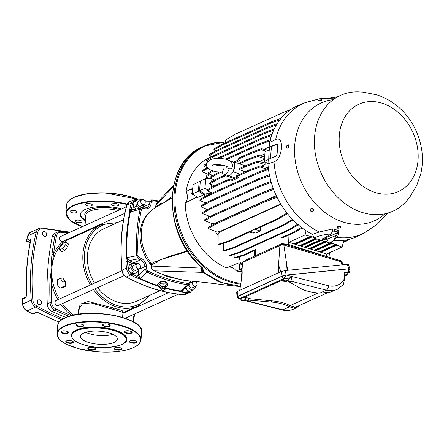 <?xml version="1.0" encoding="UTF-8"?>
<svg xmlns="http://www.w3.org/2000/svg" width="444" height="444" viewBox="0 0 444 444"><rect width="100%" height="100%" fill="white"/><g stroke="black" fill="none" stroke-linecap="round" stroke-linejoin="round"><path stroke-width="0.67" d="M69.17 316.311A267.416 209.418 -114.4 0 1 54.851 310.167A7.404 5.8 -114.4 0 1 50.072 302.63A1.104 0.311 -2.5 0 1 51.609 302.492A266.311 208.552 -114.4 0 1 51.393 283.039L51.798 268.059C51.465 262.349 51.521 257.786 51.965 254.384A267.416 209.418 -114.4 0 1 54.978 235.853A7.404 5.8 -114.4 0 1 57.881 231.901L55.062 233.178A7.404 5.8 65.6 0 0 52.159 237.129A267.416 209.418 65.6 0 0 47.031 296.792A267.416 209.418 65.6 0 0 47.258 303.907A7.404 5.8 65.6 0 0 52.031 311.444A267.416 209.418 65.6 0 0 66.012 317.454M165.168 288.278A176.068 137.884 -114.4 0 0 180.048 291.375L182.268 292.074A1.104 0.622 -82.8 0 0 182.828 290.726L180.458 290.97L182.007 290.515L189.41 284.443L188.006 284.793L180.458 290.97A175.846 137.712 65.6 0 1 165.396 287.823M130.153 211.977A175.941 137.779 -114.4 0 0 126.795 257.642A1.104 0.311 177.2 0 0 127.001 257.598L129.226 260.606A1.104 0.511 -65.1 0 0 128.405 261.871L127.456 261.266L126.795 257.642L126.396 257.759A176.068 137.884 -114.4 0 1 129.753 212.06L129.765 209.268L132.257 209.418A1.104 0.611 -81 0 0 132.495 210.106M129.953 212.115L131.263 209.424A174.964 137.018 -114.4 0 1 132.734 203.435A6.26 4.906 -114.4 0 1 132.984 202.703L133.683 207.342L136.375 209.035M144.472 200.549L145.699 200.005L152.353 199.917A1.104 0.616 98.1 0 1 152.403 199.922L152.403 199.922A1.104 0.616 98.1 0 1 152.869 200.732A171.501 134.304 -114.4 0 1 158.208 201.609M126.396 257.759L125.924 261.433L127.456 261.266A174.964 137.018 -114.4 0 0 128 267.882A6.26 4.906 -114.4 0 0 128.133 268.725L130.764 267.749L132.184 263.492L136.325 263.514L136.652 264.03M159.679 286.691A176.068 137.884 -114.4 0 1 139.793 278.888L136.314 277.811L137.157 276.562L136.968 275.374A1.104 0.316 177.6 0 0 138.506 275.236L140.26 278.505L147.053 272.089L144.988 269.131A1.104 0.316 -2.4 0 1 146.526 268.992L146.42 266.456A7.737 6.055 65.6 0 0 141.408 258.547L139.277 257.559L138.029 255.655A171.501 134.304 -114.4 0 1 141.42 209.451A1.104 0.472 -168.1 0 0 140.099 209.252L130.353 211.96L131.968 210.256M145.105 201.82L149.939 201.737L152.026 199.9M133.244 202.181A6.26 4.906 -114.4 0 1 135.842 200.2L132.984 202.703M135.842 200.2L138.861 198.734L141.003 200.083M136.314 277.816A176.068 137.884 -114.4 0 1 130.814 274.936A1.104 0.477 -61.3 0 0 131.69 273.698A174.964 137.018 -114.4 0 0 137.157 276.562L140.11 278.638A175.941 137.779 -114.4 0 0 157.72 285.714M132.184 263.492L129.47 264.718L128.133 268.725M130.508 272.855A6.26 4.906 -114.4 0 1 128.31 269.386L130.758 273.271L134.904 273.288L137.618 272.061L133.478 272.033L130.764 267.749M139.277 257.559A1.104 0.511 114.9 0 1 138.456 258.824L136.685 255.744A172.566 135.137 -114.4 0 1 140.099 209.252L141.403 207.642L142.219 207.62A1.104 0.611 99 0 1 142.435 207.587L142.435 207.587A1.104 0.611 99 0 1 142.885 208.397L145.066 208.741A7.737 6.055 65.6 0 0 150.993 204.229L151.454 201.87A1.104 0.461 -168.9 0 0 149.939 201.737L149.478 204.101A1.104 0.461 11.1 0 1 150.993 204.229M128.31 269.386L128.044 268.986M129.753 209.263A176.068 137.884 -114.4 0 1 131.235 203.235L126.851 205.222A176.068 137.884 65.6 0 0 122.089 270.074A7.365 5.766 65.6 0 0 126.429 276.923A176.068 137.884 65.6 0 0 183.561 294.644A7.365 5.766 65.6 0 0 185.897 294.25L190.282 292.263A7.365 5.766 -114.4 0 1 187.94 292.657A1.104 0.633 -85.4 0 0 188.461 291.308A174.964 137.018 -114.4 0 1 182.828 290.726L183.178 289.71M167.865 285.525L167.727 284.071L165.54 281.746L160.467 281.823L157.581 284.315L157.725 285.769L160.606 283.272L165.679 283.15L167.865 285.525L164.985 288.023M138.628 269.042L137.618 272.061M130.758 273.271L133.478 272.033M143.379 204.912L143.567 206.155L141.697 207.581M133.683 207.342L136.397 206.116L135.653 201.182L138.861 198.734M139.616 208.136L136.397 206.116M132.928 202.414L135.653 201.182M127.528 225.719A39.782 31.152 -114.4 0 1 128.322 224.081M147.325 282.229A39.782 31.152 -114.4 0 1 145.377 281.024M151.432 265.462A37.102 29.06 -114.4 0 1 140.171 232.695A37.102 29.06 -114.4 0 1 149.939 211.771M172.921 277.794A37.102 29.06 -114.4 0 1 162.482 274.375M138.029 255.655A1.104 0.305 -3 0 0 136.685 255.744L127.001 257.598A175.846 137.712 65.6 0 1 130.353 211.954M185.276 287.834L185.448 288.966L189.399 291.458L192.119 290.226L188.162 287.74L187.856 285.72M195.144 286.535L195.332 287.779L192.119 290.226M185.448 288.966L188.162 287.74M189.161 284.648A2.686 2.103 65.6 0 0 190.204 287.213A2.686 2.103 65.6 0 0 192.48 287.74L195.865 286.208A2.686 2.103 -114.4 0 1 192.94 284.843A2.686 2.103 -114.4 0 1 193.323 281.502A2.686 2.103 -114.4 0 1 193.617 281.324L190.31 282.822M191.902 281.163L192.768 281.707M137.174 263.792L133.794 265.329A2.686 2.103 65.6 0 0 133.211 269.064A2.686 2.103 65.6 0 0 136.014 270.224L139.394 268.692A2.686 2.103 -114.4 0 1 136.591 267.532A2.686 2.103 -114.4 0 1 137.174 263.792A2.686 2.103 -114.4 0 1 139.977 264.957A2.686 2.103 -114.4 0 1 139.394 268.692M141.88 199.689L138.5 201.221A2.686 2.103 65.6 0 0 138.178 201.415A2.686 2.103 65.6 0 0 137.795 204.751A2.686 2.103 65.6 0 0 140.72 206.116L144.1 204.584A2.686 2.103 -114.4 0 1 141.181 203.219A2.686 2.103 -114.4 0 1 141.558 199.878A2.686 2.103 -114.4 0 1 141.88 199.689A2.686 2.103 -114.4 0 1 144.805 201.054A2.686 2.103 -114.4 0 1 144.422 204.395A2.686 2.103 -114.4 0 1 144.1 204.584M187.235 198.901A58.475 45.793 -114.4 0 1 187.296 197.941A58.475 45.793 -114.4 0 1 187.407 196.642M160.883 204.484L161.655 202.958L161.228 204.29M160.095 204.939L160.722 204.351M201.265 267.188L201.199 268.093L202.586 272.366L153.996 270.834C152.231 269.885 151.41 268.304 151.526 266.089L201.199 268.093A4.051 1.437 -175.8 0 1 201.348 268.021L201.348 268.021A4.051 3.469 96.3 0 0 202.586 272.366L203.435 272.239L202.88 272.4L218.087 281.529L234.166 286.036L204.978 282.462L185.614 280.558M234.121 286.036L240.354 286.463L234.166 286.036M202.825 272.35C201.676 271.356 201.271 269.924 201.615 268.054L203.435 272.239L221.389 282.489L240.376 286.33M151.432 265.418L151.049 264.075L149.955 262.953L151.598 264.646L151.587 265.24A1.104 0.394 4.2 0 0 151.432 265.418L151.371 266.272C151.332 268.331 152.181 269.847 153.907 270.812L153.824 270.751M151.598 264.646L157.298 262.238L157.381 261.105L157.054 261.116L157.298 262.238L155.977 261.066L156.732 261.044L156.532 261.405M157.054 261.116L156.732 261.044M172.061 197.824L154.501 208.242A37.685 29.509 -114.4 0 0 151.559 263.586L155.977 261.066M151.027 262.504L149.955 262.953A37.185 29.121 65.6 0 0 151.415 264.774M187.29 250.827L168.082 256.776L157.381 261.105M159.54 273.204L153.996 270.834L162.648 274.431L179.504 279.404M176.201 278.638C168.365 276.645 167.199 276.074 162.571 274.414L159.407 273.154M151.587 265.24L151.371 266.272M179.565 279.42L185.17 280.514M202.386 267.765L201.659 267.538A1.843 0.561 131.9 0 0 202.114 267.51L204.157 271.911L201.781 267.588M155.261 207.792L155.777 206.277A1.104 0.394 -175.8 0 1 155.933 206.094L155.339 207.748M156.776 203.147L155.838 205.422L156.776 203.152L173.715 185.02M155.85 206.726L156.083 207.015L155.85 206.726L161.655 202.958L161.572 204.046M225.463 142.052A73.254 57.365 65.6 0 0 175.158 194.172A73.254 57.365 65.6 0 0 240.87 283.339M195.477 281.502A2.686 2.103 -114.4 0 1 196.931 283.755A2.686 2.103 -114.4 0 1 196.187 286.019A2.686 2.103 -114.4 0 1 195.865 286.208M121.95 270.696L56.077 300.544A2.686 2.103 65.6 0 0 55.494 304.284A2.686 2.103 65.6 0 0 58.297 305.444L124.32 275.524M126.312 206.743L60.784 236.436A2.686 2.103 65.6 0 0 60.462 236.63A2.686 2.103 65.6 0 0 60.084 239.971A2.686 2.103 65.6 0 0 63.004 241.336L124.764 213.348M59.923 288.2L57.221 284.648L57.404 279.781L60.295 278.471L62.998 282.029L62.815 286.891L59.923 288.2L62.371 287.684L65.262 286.374L62.815 286.891M62.998 282.029L65.279 281.546L65.262 286.374M60.295 278.471L62.743 277.955L65.279 281.546M59.607 249.806L62.499 248.496L64.763 250.477L61.871 251.787L59.607 249.806L59.968 247.203L63.22 243.29L66.112 241.98L65.751 244.583L62.499 248.496M65.751 244.583L67.86 246.426L64.763 250.477M66.112 241.98L68.376 243.956L67.86 246.426M75.58 220.496A3.508 1.243 -175.8 0 0 74.964 221.134A3.508 1.243 -175.8 0 0 77.378 222.505A3.508 1.243 -175.8 0 0 81.341 222.283A3.508 1.243 -175.8 0 0 81.962 221.645A3.508 1.243 -175.8 0 0 79.543 220.274A3.508 1.243 -175.8 0 0 75.58 220.496M76.501 212.571A3.508 1.243 -175.8 0 0 77.123 211.938A3.508 1.243 -175.8 0 0 74.709 210.561A3.508 1.243 -175.8 0 0 70.74 210.783A3.508 1.243 -175.8 0 0 70.124 211.422A3.508 1.243 -175.8 0 0 72.538 212.798A3.508 1.243 -175.8 0 0 76.501 212.571M91.714 205.677A3.508 1.243 -175.8 0 0 92.33 205.045A3.508 1.243 -175.8 0 0 89.916 203.668A3.508 1.243 -175.8 0 0 85.953 203.89A3.508 1.243 -175.8 0 0 85.331 204.529A3.508 1.243 -175.8 0 0 87.746 205.905A3.508 1.243 -175.8 0 0 91.714 205.677M112.299 203.857A3.508 1.243 -175.8 0 0 111.683 204.495A3.508 1.243 -175.8 0 0 114.097 205.866A3.508 1.243 -175.8 0 0 118.06 205.644A3.508 1.243 -175.8 0 0 118.681 205.006A3.508 1.243 -175.8 0 0 116.267 203.63A3.508 1.243 -175.8 0 0 112.299 203.857M130.297 212.226A27.628 9.812 -175.8 0 0 129.77 211.938M121.639 208.863A27.628 9.812 -175.8 0 0 85.159 209.451A27.628 9.812 -175.8 0 0 80.297 214.469A27.628 9.812 -175.8 0 0 85.376 220.74M85.426 220.058A27.628 9.812 4.2 0 1 80.336 214.125M97.452 226.379L84.543 232.229M127.611 230.353L127.089 229.631M123.521 219.824L103.735 228.793A39.782 31.152 65.6 0 0 87.485 254.889A39.782 31.152 65.6 0 0 94.533 283.117M97.602 287.629A39.782 31.152 65.6 0 0 136.574 301.26L160.023 290.631M127.661 229.831A39.782 31.152 65.6 0 0 127.095 229.565M71.434 335.176A27.628 9.812 4.2 0 1 71.445 335.004A27.628 9.812 4.2 0 1 86.502 327.461A27.628 9.812 4.2 0 1 114.641 329.936A27.628 9.812 4.2 0 1 126.546 339.05A27.628 9.812 4.2 0 1 126.529 339.222M112.881 334.338A18.415 6.538 4.2 0 1 85.653 332.334M83.822 333.022A18.415 6.538 -175.8 0 0 80.58 336.363A18.415 6.538 -175.8 0 0 93.257 343.584A18.415 6.538 -175.8 0 0 114.069 342.407A18.415 6.538 -175.8 0 0 117.31 339.061A18.415 6.538 -175.8 0 0 104.634 331.846A18.415 6.538 -175.8 0 0 83.822 333.022M78.51 314.252L78.865 309.379L82.401 303.757L90.987 302.919L120.424 311.494L122.949 312.62L122.588 317.488M78.666 312.138L80.064 304.223L88.239 301.52L113.831 308.064L122.183 310.622L122.894 312.443M78.044 235.176A1.104 0.588 -76.3 0 0 77.761 234.893L77.411 234.809M51.965 254.384A1.104 0.422 7.2 0 1 53.491 254.44A266.311 208.552 -114.4 0 1 56.493 235.986A6.299 4.934 -114.4 0 1 61.294 232.329A266.311 208.552 -114.4 0 1 67.505 233.394M42.374 233.294A2.581 2.02 65.6 0 0 43.357 235.781A2.581 2.02 65.6 0 0 45.554 236.302A2.581 2.02 65.6 0 0 46.609 234.61A2.581 2.02 65.6 0 0 45.627 232.129A2.581 2.02 65.6 0 0 43.429 231.602A2.581 2.02 65.6 0 0 42.374 233.294M37.357 301.631A2.581 2.02 65.6 0 0 38.334 304.118A2.581 2.02 65.6 0 0 40.537 304.639A2.581 2.02 65.6 0 0 41.592 302.947A2.581 2.02 65.6 0 0 40.609 300.466A2.581 2.02 65.6 0 0 38.412 299.944A2.581 2.02 65.6 0 0 37.357 301.631M30.625 240.149A1.104 0.866 -114.4 0 1 29.964 238.739L30.786 240.154A1.104 0.472 -168.1 0 0 30.592 240.354L30.592 240.354C26.895 257.931 25.547 276.224 26.557 295.243L26.557 295.243A1.104 0.305 -3.1 0 1 26.757 295.055L25.63 297.785A1.104 0.866 -114.4 0 1 26.079 296.892L22.849 298.357A1.104 0.866 65.6 0 0 22.394 299.25A202.586 158.652 65.6 0 0 22.744 304.001A1.104 0.283 175.2 0 0 22.55 304.184L22.2 299.434A1.104 0.3 176.4 0 1 22.394 299.25L25.63 297.785M38.528 312.809L36.447 312.476A1.104 0.866 -114.4 0 1 35.753 312.432L38.8 312.798A1.104 0.488 117.2 0 1 38.528 312.809L59.058 322.178M57.909 299.717A45.677 35.77 65.6 0 1 51.393 283.039A1.104 0.361 -178.7 0 0 49.856 283.1C49.922 279.548 50.566 274.547 51.793 268.098M90.454 284.965A44.567 34.904 -114.4 0 1 101.132 224.714L70.008 238.822A44.567 34.904 65.6 0 0 51.798 268.059L53.491 254.44A45.677 35.77 65.6 0 1 64.291 240.753M161.949 290.348L161.033 289.36L162.238 288.323L164.347 288.267L165.262 289.26L164.058 290.298L161.949 290.348M165.262 289.26L165.085 287.418L164.169 286.424L162.06 286.474L160.856 287.518L161.033 289.36M162.06 286.474L162.238 288.323M164.169 286.424L164.347 288.267M165.54 281.746L165.679 283.15M160.467 281.823L160.606 283.272M160.95 288.472A2.581 1.41 -5.5 0 1 160.645 288.223L159.979 287.49A3.219 1.754 -5.5 0 1 160.806 285.342A3.219 1.754 -5.5 0 1 164.696 284.97A3.219 1.754 -5.5 0 1 165.912 286.913L165.401 287.762A2.581 1.41 -5.5 0 1 165.146 288.073M160.706 288.289L159.912 288.145L157.725 285.769M160.645 288.223A2.581 1.41 -5.5 0 1 161.311 286.502A2.581 1.41 -5.5 0 1 164.424 286.202A2.581 1.41 -5.5 0 1 165.401 287.762M362.398 212.515A63.536 49.756 -114.4 0 1 314.43 144.472A63.536 49.756 -114.4 0 1 358.28 91.88L363.014 92.147L376.473 94.766C401.548 102.592 418.259 125.519 421.8 150.466C422.904 158.491 422.533 166.389 420.69 174.159L416.716 185.509L410.25 196.381L407.331 200.122A63.536 49.756 -114.4 0 1 362.398 212.515M330.053 97.863L337.873 96.725M193.923 195.016A3.408 2.67 -114.4 0 1 193.479 194.922A3.408 2.67 -114.4 0 1 190.97 191.864A3.408 2.67 -114.4 0 1 192.308 188.639L192.718 188.45M242.113 270.679A3.408 2.67 -114.4 0 1 241.447 270.562A3.408 2.67 -114.4 0 1 239.344 265.096M192.724 188.367L186.047 191.514A9.812 7.687 -114.4 0 1 185.209 202.914L197.086 197.003M227.816 267.305A9.812 7.687 -114.4 0 1 231.574 267.438A9.812 7.687 -114.4 0 1 236.447 270.99A61.144 47.88 65.6 0 0 242.141 271.722M239 262.82L226.407 267.876A61.144 47.88 65.6 0 1 185.209 202.914M242.091 269.791L239.954 269.131L242.047 268.226M239.954 269.131L238.916 262.282L240.154 261.744M203.913 193.534A62.043 48.585 65.6 0 0 203.929 194.722L197.808 197.458L192.313 194.006L198.418 191.253L199.123 181.64L200.25 181.646M192.313 194.006L192.985 184.809L199.123 181.64M203.929 194.722L198.418 191.253M207.281 173.837A62.066 48.607 65.6 0 0 205.955 178.666M204.418 193.862A62.066 48.607 65.6 0 0 204.54 196.903M205.117 202.642A62.066 48.607 65.6 0 0 205.228 203.385M206.305 209.035A62.066 48.607 65.6 0 0 206.577 210.162M208.197 215.806A62.066 48.607 65.6 0 0 208.741 217.394M211.022 223.138A62.066 48.607 65.6 0 0 212.043 225.341M215.262 231.363A62.066 48.607 65.6 0 0 218.137 235.858M211.716 156.299L208.93 157.703A61.144 47.88 65.6 0 0 186.047 191.514M236.447 270.99L239.927 269.536M204.479 193.906A61.994 48.546 65.6 0 0 204.595 196.87M205.178 202.669A61.994 48.546 65.6 0 0 205.283 203.352M206.371 209.057A61.994 48.546 65.6 0 0 206.632 210.134M208.269 215.834A61.994 48.546 65.6 0 0 208.791 217.366M211.1 223.166A61.994 48.546 65.6 0 0 212.093 225.313M215.351 231.396A61.994 48.546 65.6 0 0 218.137 235.753M207.342 173.865A61.994 48.546 65.6 0 0 206.016 178.666M243.545 254.862L244.5 255.172L235.181 258.114L234.143 257.764L243.545 254.862L255.528 249.434L254.551 250.455L254.312 256.177M280.919 244.117L281.185 237.801L284.099 237.224L294.161 232.667L293.168 232.373L301.454 227.439M250.682 152.631L261.35 148.668L261.277 149.756L250.621 153.624L250.682 152.631L237.962 158.397L237.89 159.39L239.893 160.462L235.303 162.543M233.405 162.249L238.722 159.84M237.457 177.101L231.202 179.937L228.272 179.476L228.199 180.469L231.113 181.124L238.622 177.722L236.619 176.651L249.345 170.885L249.423 169.886L260.09 165.923L260.006 167.016L249.345 170.885M231.202 179.937L231.113 181.124M249.423 169.886L236.691 175.658L236.619 176.651M249.683 232.051L253.258 233.161L254.384 232.65M228.355 241.719L219.036 244.655L218.109 244.328L227.511 241.431L228.355 241.719L250.81 231.54L255.716 233.067L260.312 230.985L255.4 229.459L277.855 219.286L276.945 219.025L286.463 213.353L287.457 213.647L277.855 219.286M260.473 227.162L260.312 230.985M246.897 165.14L257.564 161.172L257.481 162.265L246.82 166.134L246.897 165.14L239.244 168.609L239.166 169.602L245.155 171.822M247.319 159.374L257.986 155.411L257.903 156.499L247.247 160.367L247.319 159.374L239.666 162.843L239.594 163.836L245.188 165.912M225.68 174.775L225.608 175.746L234.155 178.582L234.177 177.672M240.054 174.131L233.211 171.795L232.789 171.983A7.365 3.763 107.2 0 1 227.922 175.547L223.726 174.103A7.232 3.691 107.2 0 1 222.072 172L223.737 169.269C224.37 166.35 223.965 165.162 222.533 165.706M235.298 178.077L228.555 175.652M228.865 160.528L232.29 161.477A7.365 3.763 107.2 0 1 233.494 162.371L233.916 162.177A7.92 4.04 107.2 0 1 233.211 171.795M239.605 163.669L233.916 162.177M332.134 242.679L330.947 242.263L330.663 242.824L314.308 250.233L315.817 250.705L332.095 243.329L332.134 242.679L315.817 250.072L315.817 250.705L321.001 252.309L336.929 245.088L336.968 244.444L321.001 251.681L321.001 252.309L326.612 254.051L342.058 247.053L336.929 245.088M315.135 249.861L315.817 250.072M320.313 251.465L321.001 251.681M336.968 244.444L335.808 244.011L335.531 244.572L319.486 251.842M289.111 234.954L288.8 242.324L295.515 244.405L312.077 236.902L312.104 236.258L295.515 243.773L295.515 244.405L301.104 246.137L316.944 238.961M294.827 243.562L295.515 243.773M294 243.934L310.511 236.452L310.811 235.886L312.104 236.258M300.421 245.293L301.104 245.51L301.104 246.137L305.655 247.552L321.495 240.371M299.595 245.671L315.434 238.489M301.104 245.51L316.122 238.706M304.967 246.709L305.655 246.919L305.655 247.552L310.511 249.056L326.357 241.88M304.14 247.08L319.985 239.904M305.655 246.919L320.668 240.115M309.829 248.213L310.511 248.429L310.511 249.056L314.308 250.233M309.002 248.59L324.614 241.514M310.511 248.429L325.53 241.625M239.266 252.786L229.942 255.727L229.01 255.411L238.411 252.503L239.266 252.786L288.767 230.353L287.867 230.092L297.386 224.42L298.368 224.72L288.767 230.353M233.955 247.93L224.631 250.866L223.704 250.544L233.106 247.641L233.955 247.93L283.455 225.497L282.551 225.236L292.069 219.564L293.057 219.858L283.455 225.497M350 239.127L347.147 240.803L346.303 240.52L347.696 239.688M302.159 227.972L294.161 232.667M279.97 119.736L271.623 122.76L271.667 121.778L281.152 118.259M276.401 124.975L267.277 128.283L267.327 127.3L277.234 123.626M273.643 130.236L264.052 133.716L264.102 132.734L274.248 128.965M271.512 135.531L261.599 139.133L261.655 138.145L272.322 134.182M270.413 140.709L259.751 144.578L259.812 143.59L270.485 139.627M257.709 172.422L268.37 168.459L268.281 169.553L257.625 173.421L257.709 172.422L208.214 194.849L208.153 195.843L199.889 200.549L199.955 199.461L208.214 194.849M258.691 178.738L269.353 174.775L269.264 175.874L258.602 179.742L258.691 178.738L209.191 201.171L209.135 202.159L200.877 206.865L200.932 205.783L209.191 201.171M260.256 185.398L270.918 181.435L270.823 182.54L260.162 186.402L260.256 185.398L210.756 207.831L210.706 208.813L202.447 213.525L202.497 212.443L210.756 207.831M262.559 192.546L273.227 188.583L273.127 189.688L262.459 193.551L262.559 192.546L213.059 214.979L213.015 215.962L204.756 220.674L204.801 219.591L213.059 214.979M265.917 200.46L276.584 196.498L276.479 197.608L265.812 201.471L265.917 200.46L216.417 222.894L216.378 223.876L208.125 228.588L208.158 227.506L216.417 222.894M215.473 186.236L207.209 190.942L207.281 189.854L215.54 185.242L215.473 186.236L228.199 180.469M217.954 179.215L209.69 183.921L209.768 182.834L218.026 178.222L217.954 179.215L225.608 175.746M218.376 173.454L210.106 178.161L210.19 177.073L218.448 172.461L218.376 173.454L221.062 172.239M213.098 171.051L208.469 173.687L208.558 172.594L211.993 170.674M207.975 168.304L201.992 171.711L202.087 170.618L207.392 167.654M206.316 164.857L203.835 166.272L203.94 165.174L206.382 163.808M214.552 156.149L206.282 160.856L206.393 159.757L214.646 155.145L214.552 156.149L264.052 133.716M217.776 150.716L209.513 155.428L209.629 154.323L217.876 149.711L217.776 150.716L267.277 128.283M222.122 145.194L213.858 149.9L213.986 148.796L222.228 144.183L222.122 145.194L271.623 122.76M291.397 109.119L286.907 111.105M289.827 110.19L284.826 111.76L235.387 134.16L225.785 139.81L225.358 142.763M209.363 194.328A61.328 48.03 -114.4 0 1 209.307 192.924L205.034 194.261L199.584 190.726L200.288 181.113L205.689 178.666L211.449 178.699M206.177 195.987A61.994 48.546 -114.4 0 1 206.083 193.789M210.328 216.506A61.994 48.546 -114.4 0 1 210.223 216.2L211.633 215.778M221.134 230.952A61.328 48.03 -114.4 0 0 221.34 231.28L218.626 233.394A61.994 48.546 -114.4 0 1 217.671 231.89L221.134 230.952L280.691 203.963M216.644 222.794A61.328 48.03 -114.4 0 1 216.561 222.611L276.218 195.576M213.62 224.459A61.994 48.546 -114.4 0 1 213.203 223.582L216.561 222.611M207.448 178.677A61.994 48.546 -114.4 0 1 208.669 173.981L208.969 173.887M210.45 178.693A61.328 48.03 -114.4 0 1 210.523 178.327M210.883 176.684A61.328 48.03 -114.4 0 1 211.35 174.847M211.1 187.723A61.328 48.03 -114.4 0 1 211.15 186.574A5.528 4.329 65.6 0 0 211.388 184.61M211.15 186.574L213.558 185.481M207.387 189.793L204.978 188.284L199.584 190.726M204.978 188.284L205.689 178.666M211.583 181.818A61.328 48.03 -114.4 0 1 212.032 178.938M210.639 192.319L209.307 192.924M267.96 163.681L264.313 161.394L268.259 159.607M264.313 161.394L265.024 151.776L269.297 149.839M281.185 237.801L293.168 232.373M254.545 250.621L244.5 255.172M239.244 256.832L240.609 264.163L242.102 263.481M343.945 240.337L342.058 247.053M310.511 236.452L305.072 234.948L306.055 230.686M288.8 242.324L305.072 234.948M267.688 168.714A61.328 48.03 65.6 0 1 267.627 167.649L260.09 165.923M260.006 167.016L266.722 169.07M268.343 150.272L261.35 148.668M261.277 149.756L266.184 151.254M257.481 162.265L265.062 164.58A61.328 48.03 65.6 0 1 265.107 162.898L257.564 161.172M264.641 156.937L257.986 155.411M257.903 156.499L264.524 158.519M212.315 192.99L207.209 190.942M212.992 175.508L208.469 173.687M214.463 185.842L209.69 183.921M214.774 180.036L210.106 178.161M276.479 197.608L277.334 197.88M273.127 189.688L273.782 189.893M270.823 182.54L271.328 182.695M269.264 175.874L269.625 175.991M286.535 212.504L286.463 213.353M292.119 219.02L292.069 219.564M297.413 224.12L297.386 224.42M208.669 173.981L208.186 174.203L201.992 171.711M207.348 167.677L203.835 166.272M207.659 161.405L206.282 160.856M212.221 156.499L209.513 155.428M216.023 150.749L213.858 149.9M217.671 231.89L217.194 232.107L208.125 228.588M213.203 223.582L212.72 223.804L204.756 220.674M210.223 216.2L209.746 216.417L202.447 213.525M207.731 209.601L200.877 206.865M206.438 203.169L199.889 200.549M218.109 244.328L218.148 233.616L218.626 233.394M223.704 250.544L223.693 243.184M229.01 255.411L228.982 249.495M234.143 257.764L234.121 254.406M238.411 252.503L287.867 230.092M233.106 247.641L282.551 225.236M227.511 241.431L276.945 219.025M221.34 231.28L280.891 204.29M343.545 241.769L346.303 240.52M343.329 242.535L347.147 240.803M208.153 195.843L257.625 173.421M209.135 202.159L258.602 179.742M210.706 208.813L260.162 186.402M267.96 190.543L273.143 188.189M213.015 215.962L262.459 193.551M216.378 223.876L265.812 201.471M222.228 144.183L271.667 121.778M217.876 149.711L267.327 127.3M214.646 155.145L264.102 132.734M219.025 158.425L261.599 139.133M216.85 158.453L261.655 138.145M214.818 164.94L215.512 164.624M226.584 159.607L259.751 144.578M264.113 149.301L269.181 147.008M225.28 159.235L259.812 143.59M260.212 155.922L264.874 153.813M237.89 159.39L250.621 153.624M222.017 165.623L222.672 165.323M335.531 244.572L332.095 243.329M313.603 237.346L312.077 236.902M330.663 242.824L330.264 242.685M240.609 264.163L241.936 264.63M239.166 169.602L246.82 166.134M261.422 166.228L265.062 164.58M231.18 179.931L234.155 178.582M218.026 178.222L225.652 174.764M239.594 163.836L247.247 160.367M259.279 161.566L264.474 159.213M218.448 172.461L219.131 172.15M215.54 185.242L228.272 179.476M241.958 300.46L245.404 300.111A2.203 0.35 167.3 0 0 245.621 299.9A2.203 0.35 167.3 0 0 244.278 299.872A2.203 0.35 167.3 0 0 241.958 300.46L241.747 299.756A2.264 0.361 167.3 0 0 241.514 299.85A2.264 0.361 167.3 0 0 241.325 299.944L241.786 299.894M243.517 300.261L242.829 300.777L242.241 300.838L242.946 300.36M242.973 300.505L241.542 300.649L241.325 299.944M245.621 299.9L245.332 297.73A2.392 0.383 167.3 0 0 243.684 297.73A2.392 0.383 167.3 0 0 241.092 298.44A2.392 0.383 167.3 0 0 240.659 298.784L241.325 300.866A2.203 0.35 167.3 0 0 242.702 300.882A2.203 0.35 167.3 0 0 244.988 300.305L244.966 300.155M243.556 300.444L244.988 300.305M299.672 305.361L296.703 307.714L294.516 308.286L289.122 306.732A1.104 0.905 121.3 0 1 290.093 305.711L295.149 307.082L296.992 306.576L327.522 292.74M245.144 300.138L246.42 300.943L248.912 300.166L247.819 297.996M289.122 306.732L289.022 306.676A25.785 8.492 -178.3 0 0 271.234 302.042L248.912 300.166M287.99 279.159L291.78 277.472L283.094 278.926L286.263 275.108L348.379 268.898C349.689 268.803 349.922 268.981 349.062 269.419M347.719 273.054L349.456 272.266C350.31 271.828 350.083 271.65 348.768 271.745L344.094 272.211L344.577 278.377L343.49 284.521L337.285 289.327A24.864 19.469 -114.4 0 1 326.34 290.148L319.808 293.107L330.047 292.185L337.285 289.327M286.441 275.091L328.527 285.725A3.685 1.943 -75.8 0 1 326.34 290.148L290.826 281.174L289.166 281.923L300.915 288.594A25.785 8.492 -178.3 0 0 319.086 293.051L319.808 293.107M288.184 280.614A2.203 0.35 167.3 0 0 285.115 280.969L287.157 280.641L286.535 280.997L287.54 281.019A2.203 0.35 167.3 0 0 288.184 280.614L287.895 278.444A2.392 0.383 167.3 0 0 286.613 278.382A2.392 0.383 167.3 0 0 284.221 278.937A2.392 0.383 167.3 0 0 283.222 279.492L283.888 281.579A2.203 0.35 167.3 0 0 286.952 281.219L286.83 280.508M283.155 278.871L282.284 276.096L237.44 296.598L238.062 298.573L238.916 298.945L283.094 278.926M238.916 298.945L240.787 299.178M245.432 298.473L246.958 297.785M248.995 300.127L248.89 298.879L247.352 297.874L244.527 297.23L282.168 280.17L283.4 280.047M344.328 275.191L347.719 274.853A2.203 0.35 167.3 0 0 347.93 274.642L347.641 272.472A2.392 0.383 167.3 0 0 344.15 272.905M349.456 272.266L349.983 271.861L349.595 269.014M282.168 280.17L283.561 280.558M290.826 281.174L291.78 277.472M282.284 276.096L286.263 275.108M248.873 298.623L271.451 300.827A26.873 8.852 1.7 0 1 289.993 305.655L318.198 292.979M289.05 281.663L288.084 281.119L289.166 281.923M288.084 281.119L286.946 281.191M299.361 305.5L294.516 308.286A1.104 0.971 83.3 0 1 295.149 307.082M342.257 264.835L340.826 261.671L283.833 245.033L287.607 270.296M278.777 272.655L278.555 264.99L279.914 245.588L242.602 262.493L241.103 281.962L239.704 290.359L281.285 271.517L285.276 270.529L286.202 275.052L282.212 276.04L237.54 296.281L237.007 296.681L237.512 296.836M279.914 245.588L282.206 244.222L282.184 243.861L284.304 245.182M242.185 273.293L241.919 264.025L242.402 262.26L242.602 262.493L242.402 262.26L246.875 259.546L282.19 243.545L282.184 243.861M283.833 245.033L282.206 244.222M343.095 264.752L341.475 260.939L282.19 243.545M339.588 260.289L338.694 260.356L340.826 261.671M349.495 269.314C350.349 268.875 350.127 268.703 348.823 268.798L347.103 264.352L285.276 270.529M347.103 264.352C348.401 264.258 348.629 264.43 347.769 264.874M237.007 296.681L236.658 291.902L237.19 291.503L237.54 296.281M239.704 290.359L237.19 291.503M348.823 268.798L286.202 275.052M349.628 269.253L350.022 268.892L348.296 264.452M283.089 243.806L287.967 244.294L329.109 257.231M285.115 280.969L284.92 280.258A2.264 0.361 167.3 0 0 284.61 280.358A2.264 0.361 167.3 0 0 284.332 280.458L284.981 280.469M284.332 280.458L284.526 281.169A2.203 0.35 167.3 0 0 283.888 281.579M284.526 281.169L285.536 281.185L284.998 281.368M284.915 281.54L286.952 281.219M233.494 162.371A7.365 3.763 107.2 0 1 234.332 166.639A7.365 3.763 107.2 0 1 232.789 171.983M226.545 166.472L226.923 167.826L229.315 168.72C231.146 169.031 232.212 168.154 232.523 166.1L232.223 163.941C230.392 160.8 227.4 159.091 223.26 158.819C218.914 157.792 211.377 158.858 209.884 159.934L206.776 162.637L206.41 165.573L207.087 167.222L209.174 169.275L211.771 170.59L215.706 171.695L222.144 172.233M229.315 168.72A7.232 3.691 107.2 0 1 225.43 173.959A7.232 3.691 107.2 0 1 223.726 174.103M222.577 165.59A7.232 3.691 107.2 0 1 222.755 165.113M324.015 239.455L325.374 239.777A2.392 0.899 3.3 0 1 326.529 240.004A2.392 0.899 3.3 0 1 327.3 240.404L327.866 240.709L327.95 239.305L326.84 238.3L324.092 238.051L322.461 238.805L322.377 240.21L323.493 241.22L322.921 240.914A2.392 0.899 3.3 0 1 323.182 240.032L324.015 239.455L324.092 238.051M322.377 240.21L323.182 240.032A2.392 0.899 3.3 0 1 325.374 239.777L326.756 239.704L326.84 238.3M326.79 241.381L327.866 240.709M326.756 239.704L327.3 240.404A2.392 0.899 3.3 0 1 327.039 241.286A2.392 0.899 3.3 0 1 326.778 241.386A2.392 0.899 3.3 0 1 324.853 241.542A2.392 0.899 3.3 0 1 323.371 241.192A2.392 0.899 3.3 0 1 322.921 240.914M324.359 238.073A2.137 0.805 3.3 0 1 326.479 238.267M323.254 238.439A2.137 0.805 3.3 0 1 323.826 238.173M326.662 236.652A1.471 0.555 3.3 0 1 326.806 236.907L326.723 238.289M318.27 100.755L319.031 100.71C321.151 100.655 321.911 100.405 321.312 99.961M318.287 100.749L321.534 99.6L321.722 100.133M312.804 210.928L313.048 210.856A1.526 0.894 -145.9 0 0 313.076 210.845A1.526 0.894 -145.9 0 0 313.303 210.65A1.526 0.894 -145.9 0 0 312.743 209.207A1.526 0.894 -145.9 0 0 311.005 208.741A1.526 0.894 -145.9 0 0 310.983 208.758L310.334 208.835M313.181 210.684C313.941 208.985 313.253 208.286 311.111 208.586L310.511 209.002M337.185 226.878L337.668 228.177L337.174 227.045L337.496 226.584L340.204 225.796L340.759 226.856M340.243 227.428L339.943 227.905L337.951 228.266L337.995 227.705L339.943 227.905M337.668 228.177A68.604 53.724 65.6 0 0 337.812 228.222A68.604 53.724 65.6 0 0 337.951 228.266M338.056 230.358A69.48 54.412 -114.4 0 1 336.091 229.787A69.48 54.412 -114.4 0 1 334.132 229.143L335.103 231.296L336.818 231.829L338.056 230.358L338.983 231.146L337.89 235.908C338.1 236.114 336.641 237.662 333.511 240.554A71.839 56.26 65.6 0 0 358.302 235.936L363.986 233.067A71.573 56.049 65.6 0 1 336.824 237.396M288.767 144.927L288.212 147.797L286.846 148.107M287.14 148.146L286.152 146.947L286.646 147.103L287.29 148.196M289 144.972L288.622 144.849A1.526 0.81 108 0 0 288.234 144.888L287.518 145.049L286.669 146.775L286.18 146.625A68.604 53.724 65.6 0 0 286.152 146.947M286.18 146.625L287.373 145.005L287.995 145.038M310.151 208.991L310.439 210.378L310.151 210.795L310.056 209.124L310.75 208.847M312.998 211.144L312.343 211.438L310.384 211.033L310.678 210.617L312.343 211.438M318.72 100.588L318.531 100.094L321.173 99.85M318.698 100.66L318.026 100.644L318.276 100.178L318.698 100.66M318.026 100.644L318.276 100.178A68.604 53.724 65.6 0 1 318.531 100.094M275.635 139.56A71.573 56.049 65.6 0 1 304.928 102.753L299.028 105.134A71.839 56.26 65.6 0 0 269.508 142.579L275.635 139.56C284.565 135.087 282.822 158.919 273.998 161.832L267.943 163.886A71.839 56.26 65.6 0 0 312.471 234.382L319.28 231.996L332.234 229.054L334.132 229.143M337.024 227.439L337.174 227.045M335.103 231.296L332.6 231.063L331.102 233.933C324.059 234.493 318.348 235.864 313.975 238.04L312.471 234.382M332.9 231.035L332.234 229.054M338.983 231.146L337.978 232.612L336.818 231.829M325.341 241.564L329.814 242.951L333.511 240.554L337.978 232.612M327.539 238.933L336.086 235.481M324.336 238.073L331.102 233.933M313.975 238.04L322.782 240.77M326.784 237.257L337.978 232.734M269.508 142.579L269.175 147.097L277.223 143.895M269.175 147.097L269.663 147.247L277.3 144.089L276.784 143.928L277.75 145.188L277.1 154.029L275.879 156.199L268.276 159.368L267.943 163.886M287.49 148.163L287.79 147.863M288.622 144.849A1.526 0.81 108 0 1 289.005 146.254A1.526 0.81 108 0 1 288.023 147.735L287.518 147.935M286.669 146.775L286.646 147.103M312.709 211.244L312.432 211.305M340.476 227.506L339.954 227.733M340.209 227.65L340.526 227.35A1.526 0.572 3.3 0 0 340.82 227.034A1.526 0.572 3.3 0 0 339.749 226.423A1.526 0.572 3.3 0 0 338.017 226.568L337.335 226.762M337.706 227.617L337.995 227.705M270.74 158.342A70.64 55.322 -114.4 0 1 271.645 146.348M268.759 159.168A70.64 55.322 -114.4 0 1 269.663 147.247M277.145 153.452A70.097 54.895 -114.4 0 1 277.672 146.315M277.966 144.195L277.3 144.089M344.366 275.702A2.203 0.35 167.3 0 0 347.302 275.041L347.28 274.897M347.93 274.642A2.203 0.35 167.3 0 0 346.625 274.608A2.203 0.35 167.3 0 0 344.328 275.175M344.339 275.341L345.204 275.28M345.138 275.519L347.302 275.041M201.398 267.31L201.348 268.021L202.003 267.876M47.258 303.907L50.072 302.63A267.416 209.418 -114.4 0 1 49.845 295.515A267.416 209.418 -114.4 0 1 49.856 283.1M180.048 291.375L180.331 291.12A175.941 137.779 -114.4 0 1 165.246 287.967M132.734 203.435A1.104 0.494 14.9 0 0 131.235 203.235A7.365 5.766 -114.4 0 1 134.021 199.722A7.365 5.766 -114.4 0 1 136.364 199.328A1.104 0.633 94.6 0 1 136.558 199.295A1.104 0.633 94.6 0 1 136.952 199.6M133.994 209.696L132.257 209.418M182.268 292.074A176.068 137.884 -114.4 0 0 187.94 292.657L183.561 294.644A1.104 0.633 94.6 0 1 183.366 294.677C163.964 293.079 144.888 287.163 126.152 276.934A1.104 0.477 118.7 0 0 126.429 276.923L130.814 274.936A7.365 5.766 -114.4 0 1 126.473 268.093L121.895 270.257C119.686 247.48 121.273 225.863 126.657 205.417L129.642 201.709A7.365 5.766 65.6 0 0 126.851 205.222A1.104 0.494 -165.1 0 0 126.657 205.417M128 267.882L126.473 268.093A176.068 137.884 -114.4 0 1 125.924 261.433M142.957 206.621L142.863 207.098A6.632 5.195 -114.4 0 1 142.729 207.637M142.224 207.182A1.104 0.461 -168.9 0 0 142.863 207.098L149.478 204.101A6.632 5.195 65.6 0 1 146.875 207.659L144.616 207.931L141.403 207.642L131.946 210.262M140.254 278.499A175.846 137.712 65.6 0 0 157.698 285.52M146.42 266.456A1.104 0.316 177.6 0 0 144.888 266.594L144.988 269.131L138.506 275.236L138.273 269.591M136.846 272.411L136.968 275.374M128.405 261.871L132.035 263.558M131.69 273.698A6.26 4.906 -114.4 0 1 131.013 273.265M185.897 294.25L183.366 294.677A1.104 0.633 94.6 0 1 183.178 294.611M190.115 280.997L189.832 282.423L188.417 283.561A1.104 0.616 -81.9 0 1 188.006 284.793A172.566 135.137 -114.4 0 1 147.053 272.089A1.104 0.5 115.7 0 0 147.713 270.934L146.526 268.992M133.361 263.497A1.104 0.511 114.9 0 1 133.977 262.815L140.587 259.818A6.632 5.195 65.6 0 1 144.888 266.594L138.473 269.497M141.408 258.547A1.104 0.511 -65.1 0 1 140.587 259.818L138.456 258.824L129.226 260.606L133.977 262.815A6.632 5.195 -114.4 0 1 135.126 263.508M152.447 199.933A172.566 135.137 -114.4 0 1 158.78 201.004L152.031 199.9M151.454 201.87L152.869 200.732M141.42 209.451L142.885 208.397M188.417 283.561A171.501 134.304 -114.4 0 1 147.713 270.934M189.832 282.423A1.104 0.461 11.1 0 1 190.293 282.922L190.659 281.046M144.788 208.014A6.632 5.195 65.6 0 0 146.875 207.659M145.066 208.741A1.104 0.611 -81 0 0 144.616 207.931M189.172 291.308A6.26 4.906 -114.4 0 1 188.461 291.308M215.379 142.646A73.671 57.692 65.6 0 0 204.185 146.065A73.671 57.692 65.6 0 0 174.087 194.4A73.671 57.692 65.6 0 0 240.742 284.127M187.623 251.326L159.873 259.918M162.648 274.431L162.288 274.009M176.229 278.643L175.929 278.244M202.292 268.215A4.051 3.175 65.6 0 0 204.157 271.911L203.435 272.239M202.114 267.51A73.671 57.692 -114.4 0 1 172.527 195.11A73.671 57.692 -114.4 0 1 202.619 146.775L204.185 146.065L225.48 141.919M164.291 202.436L172.128 196.509M173.376 186.635L155.994 205.245L155.933 206.094M127.178 204.079A42.102 14.952 -175.8 0 0 73.299 205.422A42.102 14.952 -175.8 0 0 65.884 213.065L66.467 205.167A42.102 14.952 4.2 0 1 73.876 197.525A42.102 14.952 4.2 0 1 137.579 199.317M126.967 204.523A41.73 14.819 -175.8 0 0 73.571 205.861A41.73 14.819 -175.8 0 0 82.434 226.629M74.204 197.275A41.73 14.819 4.2 0 1 137.773 199.228M129.454 216.694A22.1 7.848 -175.8 0 0 128.999 216M129.837 214.574A23.205 8.242 -175.8 0 0 129.354 214.08M120.091 209.562A23.205 8.242 -175.8 0 0 93.889 208.33A23.205 8.242 -175.8 0 0 85.675 216.689M118.004 210.506A22.1 7.848 -175.8 0 0 85.781 215.212L85.032 225.452M150.394 294.999L137.929 305.905A44.567 34.904 -114.4 0 1 116.478 306.86A44.567 34.904 -114.4 0 1 93.429 289.521M149.067 295.599A43.462 34.038 65.6 0 1 117.183 305.55A43.462 34.038 -114.4 0 1 94.872 288.866M91.875 284.321A43.462 34.038 -114.4 0 1 87.163 241.88A43.462 34.038 -114.4 0 1 116.228 223.132M57.032 333.599C56.943 337.74 60.528 341.508 67.788 344.91L79.099 348.829L97.952 351.831C112.793 352.775 124.625 351.376 133.444 347.652L136.38 346.076C139.25 344.239 140.792 342.135 141.009 339.765A42.102 14.952 -175.8 0 0 112.032 323.271A42.102 14.952 -175.8 0 0 64.447 325.957A42.102 14.952 -175.8 0 0 57.032 333.599L57.615 325.702A42.102 14.952 4.2 0 1 65.024 318.059A42.102 14.952 4.2 0 1 112.61 315.373A42.102 14.952 4.2 0 1 141.592 331.868C144.711 317.26 86.147 307.009 65.174 317.815L62.293 319.358C59.391 321.206 57.831 323.321 57.615 325.702M65.351 317.81A41.73 14.819 4.2 0 1 104.834 314.036A41.73 14.819 4.2 0 1 138.695 325.813M133.272 347.658A41.73 14.819 -175.8 0 0 122.633 326.312A41.73 14.819 -175.8 0 0 64.724 326.396A41.73 14.819 -175.8 0 0 75.358 347.741A41.73 14.819 -175.8 0 0 133.272 347.658M131.907 332.04A3.508 1.243 4.2 0 1 131.291 332.678A3.508 1.243 4.2 0 1 127.323 332.9A3.508 1.243 4.2 0 1 124.908 331.529L125.375 331.13C127.711 329.82 132.712 331.862 131.907 332.04M131.568 333.117A3.879 1.376 4.2 0 1 126.185 333.122A3.879 1.376 4.2 0 1 125.197 331.141A3.879 1.376 4.2 0 1 130.58 331.13A3.879 1.376 4.2 0 1 131.568 333.117M136.125 342.391A3.508 1.243 4.2 0 1 132.162 342.613A3.508 1.243 4.2 0 1 129.748 341.236L130.214 340.842C132.551 339.532 137.551 341.575 136.746 341.752A3.508 1.243 4.2 0 1 136.125 342.391M130.037 340.853A3.879 1.376 4.2 0 1 135.414 340.842A3.879 1.376 4.2 0 1 136.402 342.824A3.879 1.376 4.2 0 1 131.024 342.835A3.879 1.376 4.2 0 1 130.037 340.853M120.918 349.284A3.508 1.243 4.2 0 1 116.95 349.506A3.508 1.243 4.2 0 1 114.535 348.129L115.007 347.735C117.344 346.425 122.339 348.468 121.534 348.645A3.508 1.243 4.2 0 1 120.918 349.284M114.83 347.741A3.879 1.376 4.2 0 1 120.207 347.735A3.879 1.376 4.2 0 1 121.195 349.717A3.879 1.376 4.2 0 1 115.817 349.728A3.879 1.376 4.2 0 1 114.83 347.741M94.566 349.317A3.508 1.243 4.2 0 1 90.604 349.545A3.508 1.243 4.2 0 1 88.19 348.168L88.656 347.774C90.992 346.459 95.993 348.507 95.188 348.679A3.508 1.243 4.2 0 1 94.566 349.317M88.478 347.78A3.879 1.376 4.2 0 1 93.856 347.774A3.879 1.376 4.2 0 1 94.844 349.755A3.879 1.376 4.2 0 1 89.466 349.761A3.879 1.376 4.2 0 1 88.478 347.78M72.516 342.479A3.508 1.243 4.2 0 1 68.548 342.701A3.508 1.243 4.2 0 1 66.134 341.325L66.6 340.931C68.942 339.621 73.937 341.664 73.132 341.841A3.508 1.243 4.2 0 1 72.516 342.479M66.428 340.937A3.879 1.376 4.2 0 1 71.806 340.931A3.879 1.376 4.2 0 1 72.794 342.912A3.879 1.376 4.2 0 1 67.416 342.923A3.879 1.376 4.2 0 1 66.428 340.937M68.293 332.129A3.508 1.243 4.2 0 1 67.677 332.767A3.508 1.243 4.2 0 1 63.714 332.989A3.508 1.243 4.2 0 1 61.294 331.613L61.766 331.218C64.103 329.909 69.098 331.951 68.293 332.129M67.954 333.205A3.879 1.376 4.2 0 1 62.576 333.211A3.879 1.376 4.2 0 1 61.588 331.23A3.879 1.376 4.2 0 1 66.966 331.218A3.879 1.376 4.2 0 1 67.954 333.205M83.505 325.236A3.508 1.243 4.2 0 1 82.889 325.874A3.508 1.243 4.2 0 1 78.921 326.096A3.508 1.243 4.2 0 1 76.507 324.725L76.973 324.325C79.31 323.016 84.31 325.058 83.505 325.236M83.167 326.312A3.879 1.376 4.2 0 1 77.783 326.318A3.879 1.376 4.2 0 1 76.795 324.336A3.879 1.376 4.2 0 1 82.179 324.325A3.879 1.376 4.2 0 1 83.167 326.312M109.235 325.835A3.508 1.243 4.2 0 1 105.272 326.063A3.508 1.243 4.2 0 1 102.853 324.686L103.324 324.292C105.661 322.982 110.656 325.025 109.851 325.202A3.508 1.243 4.2 0 1 109.235 325.835M109.513 326.273A3.879 1.376 4.2 0 1 104.135 326.279A3.879 1.376 4.2 0 1 103.147 324.298A3.879 1.376 4.2 0 1 108.525 324.292A3.879 1.376 4.2 0 1 109.513 326.273M126.523 339.394A27.628 9.812 -175.8 0 0 114.619 330.281A27.628 9.812 -175.8 0 0 86.475 327.805A27.628 9.812 -175.8 0 0 71.417 335.348C71.517 339.088 75.519 342.213 83.422 344.716C101.016 351.099 128.799 345.782 126.523 339.394L126.546 339.05M83.505 344.711A27.256 9.679 -175.8 0 0 121.329 344.655A27.256 9.679 -175.8 0 0 114.386 330.719A27.256 9.679 -175.8 0 0 76.562 330.769A27.256 9.679 -175.8 0 0 83.505 344.711M113.126 309.374L113.831 308.064M60.623 231.552A1.104 0.611 98.8 0 1 60.839 231.518A1.104 0.611 98.8 0 1 61.294 232.329M76.396 235.27A266.311 208.552 -114.4 0 1 77.345 235.492M52.159 237.129L54.978 235.853A1.104 0.466 11.3 0 1 56.493 235.986M76.501 235.875A45.677 35.77 65.6 0 0 73.976 236.363M30.608 240.282L27.539 241.675L30.153 242.485M29.964 238.739L26.729 240.204A1.104 0.866 65.6 0 0 27.539 241.675A1.104 0.566 107.2 0 1 27.289 241.697L30.137 242.579M61.816 319.674A270.912 212.16 -114.4 0 1 35.62 307.076A7.365 5.766 -114.4 0 1 31.296 300.127A202.586 158.652 -114.4 0 1 36.303 231.996L27.75 235.875A1.104 0.488 -166.1 0 0 27.556 236.069L30.569 232.245A7.365 5.766 65.6 0 0 27.75 235.875A202.586 158.652 65.6 0 0 26.729 240.204A1.104 0.477 -167.5 0 0 26.535 240.404A1.104 1.104 0 0 0 27.289 241.697M38.8 312.798A270.912 212.16 65.6 0 0 59.135 322.083M30.786 240.154A202.586 158.652 65.6 0 0 26.757 295.055M63.387 318.714A269.808 211.294 -114.4 0 1 36.502 305.844A1.104 0.472 -61 0 1 35.62 307.076L27.062 310.955A270.912 212.16 65.6 0 0 32.523 313.897A1.104 0.483 117.6 0 1 32.246 313.914L26.784 310.966C24.32 309.457 22.91 307.198 22.55 304.184M36.502 305.844A6.26 4.906 -114.4 0 1 32.828 299.933A1.104 0.283 -4.8 0 0 31.296 300.127L22.744 304.001A7.365 5.766 65.6 0 0 27.062 310.955A1.104 0.472 119 0 1 26.784 310.966M35.753 312.432L32.523 313.897A1.104 0.866 65.6 0 0 33.211 313.941L36.447 312.476M32.828 299.933A201.482 157.787 -114.4 0 1 37.807 232.173A1.104 0.488 13.9 0 0 36.303 231.996A7.365 5.766 -114.4 0 1 39.122 228.371A7.365 5.766 -114.4 0 1 41.425 227.977A1.104 0.633 94.2 0 1 41.619 227.939A1.104 0.633 94.2 0 1 42.163 228.754A269.808 211.294 -114.4 0 1 69.147 232.65M135.098 307.187A201.482 157.787 -114.4 0 1 135.015 307.881M134.121 314.191A201.482 157.787 -114.4 0 1 132.817 321.539M37.807 232.173A6.26 4.906 -114.4 0 1 42.163 228.754M77.706 234.676A269.808 211.294 -114.4 0 1 78.627 234.915M71.528 315.634A266.311 208.552 -114.4 0 1 55.672 308.896A1.104 0.505 -64.9 0 1 54.851 310.167L52.031 311.444M55.672 308.896A6.299 4.934 -114.4 0 1 51.609 302.492M60.861 304.279A45.677 35.77 65.6 0 0 71.789 315.567M51.798 268.098A44.567 34.904 65.6 0 0 59.33 299.073M62.304 303.629A44.567 34.904 65.6 0 0 73.743 315.107M375.391 192.568A47.941 37.546 -114.4 0 1 339.299 135.659A47.941 37.546 -114.4 0 1 381.957 103.175A47.941 37.546 -114.4 0 1 418.048 160.084A47.941 37.546 -114.4 0 1 375.391 192.568M255.528 249.434L255.256 255.75M288.972 235.015L288.572 244.483M326.518 256.249L326.756 253.985M247.341 300.877L282.856 309.851L289.383 306.893A1.104 0.905 119.7 0 1 290.337 305.861M246.42 300.943L282.051 309.945A3.685 1.943 104.2 0 0 282.856 309.851A24.864 19.469 65.6 0 0 293.8 309.03L296.703 307.714M328.527 285.725A21.179 16.589 65.6 0 0 344.577 278.377M348.768 271.745L348.379 268.898M237.967 296.176L238.839 298.951M288.5 278.96L289.255 281.885M289.022 306.676A1.104 0.905 121.3 0 1 289.993 305.655M271.234 302.042L271.451 300.827M282.212 276.04L281.285 271.517M287.967 244.294L287.851 245.193M341.042 260.817L342.424 264.818M286.463 262.299L287.09 270.352M278.555 264.99L280.869 271.706M333.322 99.645A64.646 50.627 65.6 0 0 294.772 156.399A64.646 50.627 65.6 0 0 343.379 222.133A64.646 50.627 65.6 0 0 385.037 213.764M273.998 161.832A71.573 56.049 65.6 0 0 319.28 231.996M145.199 200.089L143.978 200.061M141.625 199.806L140.321 199.656M137.462 199.373L134.021 199.722L129.642 201.709M126.152 276.934C123.71 275.458 122.289 273.232 121.895 270.257M189.41 284.443L190.293 282.922M190.282 292.263L192.863 289.66M176.196 278.638L185.198 280.519L192.274 281.196M201.659 267.538C162.382 235.031 162.554 162.387 202.619 146.775M155.777 206.277L155.838 205.422M122.894 313.375L168.659 292.635M125.086 318.281L178.299 294.167M65.884 213.065L70.041 220.402L82.39 226.645M66.467 205.167C66.683 202.786 68.243 200.671 71.145 198.823L74.026 197.28L87.318 193.723L104.534 192.84L137.829 199.206M84.532 232.24L84.582 231.557M127.045 230.103L127.556 230.952M117.555 222.527L101.132 224.714M141.009 339.765L141.592 331.868M71.417 335.348L71.445 335.004M68.626 232.884L60.839 231.518L57.881 231.901M30.997 240.176L30.625 239.854L30.592 240.354M22.849 298.357A1.104 1.104 0 0 0 22.2 299.434M26.557 295.243L26.079 296.892M32.246 313.914A1.104 1.104 0 0 0 33.211 313.941M30.569 232.245L39.122 228.371L41.619 227.939L70.208 232.168M26.535 240.404L27.556 236.069M133.317 321.811L134.698 313.93M135.564 307.631L135.648 306.937M79.587 234.476L78.677 234.232M77.761 234.893L78.36 235.037M137.929 305.905L122.944 312.693M128.738 217.46L129.371 217.177M329.459 252.758L328.998 257.165M239.094 299.089L238.45 298.929M282.051 309.945C286.175 310.972 290.093 310.667 293.8 309.03M211.966 165.384L212.321 165.301C216.511 163.059 228.638 166.322 227.195 166.966L227.062 166.694M214.258 164.785L219.786 165.634L222.944 165.557M387.717 213.092L377.012 224.459L363.986 233.067M304.928 102.753L319.991 98.635L335.597 98.08M340.848 226.54L340.82 227.034"/></g></svg>
